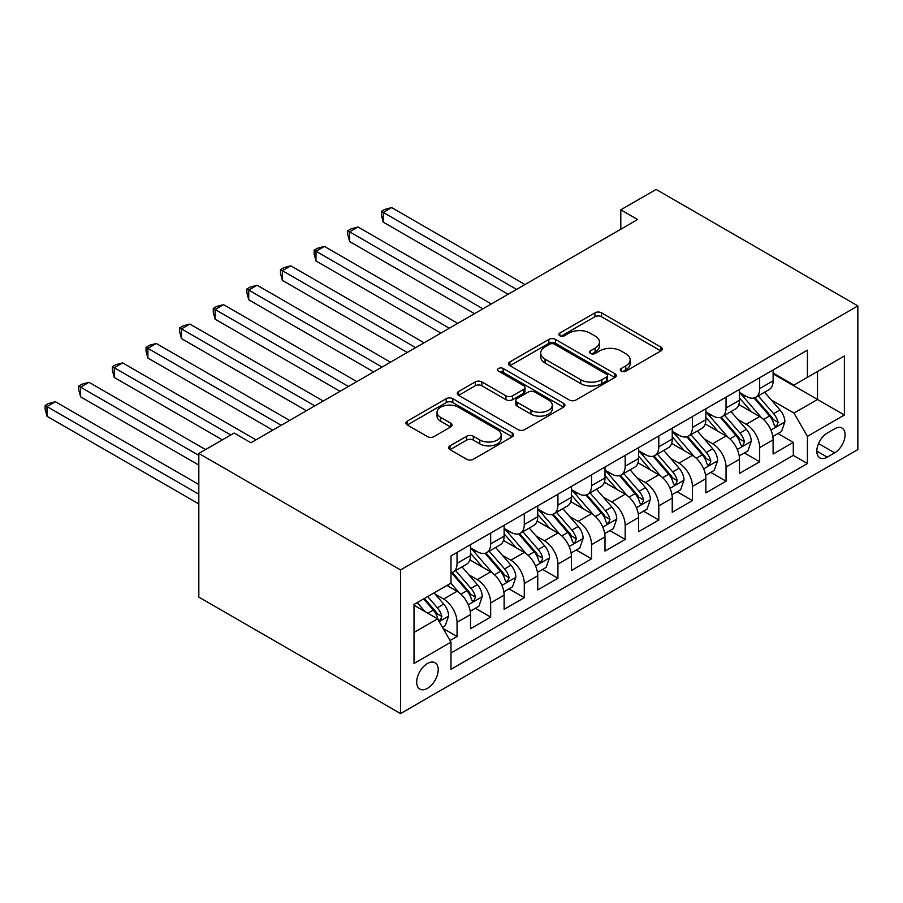 <?xml version="1.0" encoding="UTF-8"?>
<svg xmlns="http://www.w3.org/2000/svg" width="903" height="903" viewBox="0 0 903 903"><rect width="100%" height="100%" fill="white"/><g stroke="black" fill="none" stroke-linecap="round" stroke-linejoin="round"><path stroke-width="1.35" d="M621.23 371.189A3.262 1.885 0 0 0 625.847 371.189L660.917 350.94A4.673 2.698 0 0 0 662.283 349.032A4.673 2.698 0 0 0 660.917 347.124L601.511 312.833A4.673 2.698 0 0 0 594.908 312.833L559.837 333.072A3.262 1.885 0 0 0 558.889 334.415A3.262 1.885 0 0 0 559.837 335.747A3.262 1.885 0 0 0 564.465 335.747L569.003 333.128A14.933 8.624 0 0 1 590.122 333.128L595.077 335.984A14.933 8.624 0 0 1 599.445 342.079A14.933 8.624 0 0 1 595.077 348.174L590.539 350.793A3.262 1.885 0 0 0 589.58 352.136A3.262 1.885 0 0 0 590.539 353.468A3.262 1.885 0 0 0 595.156 353.468L599.694 350.849A14.933 8.624 0 0 1 620.812 350.849L625.768 353.705A14.933 8.624 0 0 1 630.147 359.8A14.933 8.624 0 0 1 625.768 365.896L621.23 368.514A3.262 1.885 0 0 0 620.271 369.858A3.262 1.885 0 0 0 621.23 371.189L621.23 368.514M427.458 688.334A15.216 8.782 120 0 0 437.402 674.925A15.216 8.782 120 0 0 435.065 662.734A15.216 8.782 120 0 0 427.458 663.491A15.216 8.782 120 0 0 417.513 676.9A15.216 8.782 120 0 0 419.85 689.091A15.216 8.782 120 0 0 427.458 688.334M450.021 445.834A4.673 2.698 0 0 0 448.656 447.741A4.673 2.698 0 0 0 450.021 449.649L466.682 459.266A4.673 2.698 0 0 0 473.285 459.266L512.227 436.781A4.673 2.698 0 0 0 513.604 434.874A4.673 2.698 0 0 0 512.227 432.977L452.821 398.674A4.673 2.698 0 0 0 446.217 398.674L407.276 421.159A4.673 2.698 0 0 0 405.91 423.067A4.673 2.698 0 0 0 407.276 424.974L427.412 436.589A4.673 2.698 0 0 0 434.016 436.589L450.676 426.972A4.673 2.698 0 0 0 452.042 425.065A4.673 2.698 0 0 0 450.676 423.157L440.698 417.389A12.484 7.213 0 0 1 437.041 412.299A12.484 7.213 0 0 1 444.75 405.639A12.484 7.213 0 0 1 458.352 407.197L497.463 429.783A12.484 7.213 0 0 1 501.12 434.874A12.484 7.213 0 0 1 493.41 441.533A12.484 7.213 0 0 1 479.809 439.975L473.285 436.217A4.673 2.698 0 0 0 466.682 436.217L450.021 445.834L450.021 449.649M857.85 305.903L656.109 189.427L620.801 209.812L637.608 219.519L250.932 442.763L234.114 433.056L198.818 453.441L400.56 569.917L857.85 305.903L857.85 449.559L400.56 713.573L400.56 569.917M569.33 400.006A4.673 2.698 0 0 0 575.933 400.006L614.875 377.522A4.673 2.698 0 0 0 616.241 375.614A4.673 2.698 0 0 0 614.875 373.707L555.469 339.415A4.673 2.698 0 0 0 548.866 339.415L509.924 361.9A4.673 2.698 0 0 0 508.558 363.807A4.673 2.698 0 0 0 509.924 365.704L569.33 400.006M499.844 371.889A3.262 1.885 0 0 1 503.152 372.352L503.152 368.469L563.551 403.336A4.673 2.698 0 0 1 564.917 405.244A4.673 2.698 0 0 1 563.551 407.151L524.609 429.636A4.673 2.698 0 0 1 518.006 429.636L458.6 395.333L458.6 391.53A4.673 2.698 0 0 0 457.234 393.437A4.673 2.698 0 0 0 458.6 395.333M458.6 391.53L475.271 381.901A4.673 2.698 0 0 1 481.863 381.901L505.962 395.819A4.673 2.698 0 0 0 512.565 395.819L523.616 389.43A4.673 2.698 0 0 0 524.982 387.522A4.673 2.698 0 0 0 523.616 385.615L498.535 371.133A3.262 1.885 0 0 1 497.576 369.801A3.262 1.885 0 0 1 499.596 368.063A3.262 1.885 0 0 1 503.152 368.469M450.066 640.532L457.053 636.502L443.091 628.454M435.156 594.163L443.599 599.039A19.019 10.983 60 0 1 457.053 622.336L470.497 614.571L470.497 628.736L490.668 617.088L475.373 608.261M468.781 574.748L477.224 579.624A19.019 10.983 60 0 1 490.668 602.922L504.122 595.156L504.122 609.322L524.293 597.684L508.999 588.846M502.407 555.334L510.85 560.21A19.019 10.983 60 0 1 524.293 583.507L537.748 575.742L537.748 589.919L557.919 578.27L542.624 569.432M536.032 535.93L544.475 540.795A19.019 10.983 60 0 1 557.919 564.093L571.373 556.327L571.373 570.504L591.544 558.855L576.249 550.017M569.658 516.516L578.101 521.381A19.019 10.983 60 0 1 591.544 544.678L604.999 536.913L604.999 551.09L625.169 539.441L609.875 530.603M603.283 497.101L611.715 501.978A19.019 10.983 60 0 1 625.169 525.264L638.624 517.509L638.624 531.675L658.795 520.026L643.5 511.2M636.897 477.687L645.34 482.563A19.019 10.983 60 0 1 658.795 505.861L672.238 498.095L672.238 512.261L692.42 500.612L677.115 491.785M670.523 458.272L678.966 463.149A19.019 10.983 60 0 1 692.42 486.446L705.864 478.68L705.864 492.846L726.046 481.197L710.74 472.371M704.148 438.858L712.591 443.734A19.019 10.983 60 0 1 726.046 467.032L739.489 459.266L739.489 473.432L759.671 461.794L759.671 447.617A19.019 10.983 -120 0 0 746.217 424.32L737.774 419.443M744.365 452.956L759.671 461.794M470.497 614.571A19.019 10.983 -120 0 0 457.053 591.273L446.962 585.449M504.122 595.156A19.019 10.983 -120 0 0 490.668 571.859L469.876 559.849M537.748 575.742A19.019 10.983 -120 0 0 524.293 552.444L503.502 540.445M571.373 556.327A19.019 10.983 -120 0 0 557.919 533.03L537.127 521.031M604.999 536.913A19.019 10.983 -120 0 0 591.544 513.626L570.752 501.616M638.624 517.509A19.019 10.983 -120 0 0 625.169 494.212L604.378 482.202M672.238 498.095A19.019 10.983 -120 0 0 658.795 474.797L638.003 462.787M705.864 478.68A19.019 10.983 -120 0 0 692.42 455.383L671.629 443.373M739.489 459.266A19.019 10.983 -120 0 0 726.046 435.968L705.243 423.97M834.654 428.79L827.25 433.056A14.741 8.511 120 0 0 817.621 446.048A14.741 8.511 120 0 0 819.879 457.866A14.741 8.511 120 0 0 827.25 457.132L834.654 452.854A14.741 8.511 120 0 0 844.282 439.874A14.741 8.511 120 0 0 842.025 428.056A14.741 8.511 120 0 0 834.654 428.79M414.014 632.427L437.549 618.837L450.992 642.135L450.992 669.315L807.417 463.532L807.417 436.363L793.963 413.066L771.399 400.04M450.992 642.135L414.014 663.491L414.014 604.468L450.992 583.124L450.992 555.943L807.417 350.161L807.417 377.341L844.395 355.985L844.395 415.008L807.417 436.363M470.497 547.782L477.224 551.665A19.019 10.983 60 0 0 486.728 552.613L500.183 544.848A19.019 10.983 -120 0 0 504.122 536.145L504.122 525.264M504.122 528.379L510.85 532.262A19.019 10.983 60 0 0 520.354 533.199L533.808 525.433A19.019 10.983 -120 0 0 537.748 516.73L537.748 505.861M537.748 508.965L544.475 512.848A19.019 10.983 60 0 0 553.979 513.784L567.434 506.019A19.019 10.983 -120 0 0 571.373 497.316L571.373 486.446M571.373 489.55L578.101 493.433A19.019 10.983 60 0 0 587.605 494.37L601.059 486.604A19.019 10.983 -120 0 0 604.999 477.901L604.999 467.032M604.999 470.136L611.715 474.019A19.019 10.983 60 0 0 621.23 474.955L634.685 467.201A19.019 10.983 -120 0 0 638.624 458.487L638.624 447.617M638.624 450.721L645.34 454.604A19.019 10.983 60 0 0 654.856 455.552L668.299 447.786A19.019 10.983 -120 0 0 672.238 439.072L672.238 428.203M672.238 431.307L678.966 435.19A19.019 10.983 60 0 0 688.481 436.138L701.924 428.372A19.019 10.983 -120 0 0 705.864 419.658L705.864 408.788M705.864 411.892L712.591 415.775A19.019 10.983 60 0 0 722.107 416.723L735.55 408.957A19.019 10.983 -120 0 0 739.489 400.255L739.489 389.374M450.992 653.004L793.297 455.383L793.297 442.38L773.115 454.028L773.115 439.851A19.019 10.983 -120 0 0 759.671 416.554L738.868 404.555M739.489 392.489L746.217 396.372A19.019 10.983 -120 0 0 755.732 397.309A19.019 10.983 -120 0 0 759.671 388.606L759.671 377.725M755.732 397.309L769.175 389.543A19.019 10.983 -120 0 0 773.115 380.84L773.115 369.97M457.053 552.444L457.053 563.314A19.019 10.983 60 0 1 453.114 572.028A19.019 10.983 60 0 1 450.992 572.795M453.114 572.028L466.558 564.262A19.019 10.983 -120 0 0 470.497 555.548L470.497 544.678M490.668 533.03L490.668 543.899A19.019 10.983 60 0 1 486.728 552.613M524.293 513.615L524.293 524.496A19.019 10.983 60 0 1 520.354 533.199M557.919 494.212L557.919 505.082A19.019 10.983 60 0 1 553.979 513.784M591.544 474.797L591.544 485.667A19.019 10.983 60 0 1 587.605 494.37M625.169 455.383L625.169 466.253A19.019 10.983 60 0 1 621.23 474.955M658.795 435.968L658.795 446.838A19.019 10.983 60 0 1 654.856 455.552M692.42 416.554L692.42 427.424A19.019 10.983 60 0 1 688.481 436.138M726.046 397.139L726.046 408.009A19.019 10.983 60 0 1 722.107 416.723M726.046 467.032L726.046 481.197M692.42 486.446L692.42 500.612M658.795 505.861L658.795 520.026M625.169 525.264L625.169 539.441M591.544 544.678L591.544 558.855M557.919 564.093L557.919 578.27M524.293 583.507L524.293 597.684M490.668 602.922L490.668 617.088M457.053 622.336L457.053 636.502M437.549 618.837L414.014 605.247M793.963 413.066L817.497 399.476L817.497 371.517L844.395 355.985M773.115 373.853L844.395 415.008M773.115 373.074L793.963 385.107L807.417 377.341M198.818 453.441L198.818 597.097L400.56 713.573M620.801 209.812L620.801 229.227M777.991 433.542L793.297 442.38M793.297 455.383L807.417 463.532M622.539 371.652L625.768 369.779A14.933 8.624 0 0 0 630.147 363.683L630.147 359.8M599.445 342.079L599.445 345.962A14.933 8.624 0 0 1 595.077 352.057L591.837 353.931M660.861 350.974L601.511 316.716A4.673 2.698 0 0 0 594.908 316.716L561.147 336.209M614.819 377.556L555.469 343.298A4.673 2.698 0 0 0 548.866 343.298L509.981 365.749M606.624 376.946A3.262 1.885 0 0 0 607.584 375.614A3.262 1.885 0 0 0 606.624 374.282L554.476 344.178A3.262 1.885 0 0 0 549.859 344.178L545.073 346.944A14.933 8.624 0 0 0 540.694 353.039A14.933 8.624 0 0 0 545.073 359.134L580.719 379.711A14.933 8.624 0 0 0 601.838 379.711L606.624 376.946L606.624 380.829A3.262 1.885 0 0 0 607.584 379.497L607.584 375.614M540.694 353.039L540.694 356.922A14.933 8.624 0 0 0 545.073 363.017L545.073 359.134M606.624 380.829L601.838 383.594A14.933 8.624 0 0 1 580.719 383.594L545.073 363.017M458.656 395.379L475.271 385.784L475.271 381.901M524.982 387.522L524.982 391.405A4.673 2.698 0 0 1 523.616 393.313L512.565 399.702A4.673 2.698 0 0 1 505.962 399.702L481.863 385.784A4.673 2.698 0 0 0 475.271 385.784M503.152 372.352L563.495 407.185M530.964 410.244A12.484 7.213 0 0 0 544.565 411.813A12.484 7.213 0 0 0 552.275 405.154A12.484 7.213 0 0 0 548.618 400.052L534.836 392.094A4.673 2.698 0 0 0 528.244 392.094L517.182 398.483A4.673 2.698 0 0 0 515.816 400.39A4.673 2.698 0 0 0 517.182 402.298L530.964 410.244L530.964 414.127A12.484 7.213 0 0 0 544.565 415.696A12.484 7.213 0 0 0 552.275 409.036L552.275 405.154M515.816 400.39L515.816 404.273A4.673 2.698 0 0 0 517.182 406.181L517.182 402.298M530.964 414.127L517.182 406.181M501.12 434.874L501.12 438.756A12.484 7.213 0 0 1 493.41 445.416A12.484 7.213 0 0 1 479.809 443.858L473.285 440.1A4.673 2.698 0 0 0 466.682 440.1L450.078 449.683M437.041 412.299L437.041 416.181A12.484 7.213 0 0 0 440.698 421.272L440.698 417.389M450.62 427.006L440.698 421.272M512.17 436.815L452.821 402.557A4.673 2.698 0 0 0 446.217 402.557L407.343 425.008M772.833 436.521L781.524 431.51L784.888 421.803A12.597 7.28 -120 0 0 779.978 409.962L764.615 392.184M761.534 417.784L743.316 396.688A36.38 21.006 -120 0 0 739.489 392.692M751.544 411.87L741.352 400.063A30.194 17.428 -120 0 0 739.489 398.042M524.97 284.547L391.654 207.577L383.244 212.431L383.244 222.138L508.152 294.254M754.016 397.997L769.548 415.99A12.597 7.28 60 0 1 774.04 424.67L774.966 426.16L776.67 425.923L778.081 422.333A12.597 7.28 -120 0 0 773.589 413.653L758.227 395.864M754.931 397.704L771.625 417.028A6.423 3.702 60 0 1 773.239 419.545L778.081 422.333M383.244 222.138L381.393 215.241L381.393 211.358L516.561 289.4M381.393 211.358L384.757 209.417L391.654 207.577M739.207 455.936L747.898 450.913L751.262 441.206A12.597 7.28 -120 0 0 746.352 429.376L730.99 411.587M727.908 437.199L709.69 416.102A36.38 21.006 -120 0 0 705.864 412.107M717.919 431.284L707.726 419.477A30.194 17.428 -120 0 0 705.864 417.457M491.345 303.961L358.028 226.992L349.619 231.845L349.619 241.552L474.526 313.668M720.391 417.4L735.934 435.393A12.597 7.28 60 0 1 740.426 444.073L741.34 445.574L743.045 445.337L744.456 441.748A12.597 7.28 -120 0 0 739.963 433.068L724.601 415.278M721.305 417.107L737.999 436.442A6.423 3.702 60 0 1 739.613 438.96L744.456 441.748M349.619 241.552L347.768 234.656L347.768 230.773L482.936 308.815M347.768 230.773L351.132 228.831L358.028 226.992M705.582 475.35L714.273 470.328L717.637 460.62A12.597 7.28 -120 0 0 712.727 448.791L697.364 431.002M694.283 456.613L676.065 435.517A36.38 21.006 -120 0 0 672.238 431.521M684.293 450.687L674.101 438.892A30.194 17.428 -120 0 0 672.238 436.86M457.719 323.376L324.403 246.406L315.994 251.26L315.994 260.967L440.912 333.083M686.765 436.815L702.308 454.807A12.597 7.28 60 0 1 706.801 463.487L707.715 464.989L709.419 464.74L710.83 461.162A12.597 7.28 -120 0 0 706.338 452.482L690.976 434.693M687.68 436.521L704.374 455.857A6.423 3.702 60 0 1 705.999 458.363L710.83 461.162M315.994 260.967L314.142 254.07L314.142 250.187L449.31 328.229M314.142 250.187L317.506 248.246L324.403 246.406M671.956 494.765L680.648 489.742L684.011 480.035A12.597 7.28 -120 0 0 679.101 468.205L663.739 450.416M660.657 476.028L642.439 454.931A36.38 21.006 -120 0 0 638.624 450.936M650.668 470.102L640.475 458.306A30.194 17.428 -120 0 0 638.624 456.275M424.094 342.79L290.777 265.821L282.368 270.674L282.368 280.381L407.287 352.497M653.14 456.229L668.683 474.222A12.597 7.28 60 0 1 673.175 482.902L674.09 484.392L675.794 484.155L677.205 480.577A12.597 7.28 -120 0 0 672.712 471.897L657.35 454.107M654.054 455.936L670.748 475.271A6.423 3.702 60 0 1 672.374 477.777L677.205 480.577M282.368 280.381L280.517 273.485L280.517 269.602L415.685 347.644M280.517 269.602L283.881 267.66L290.777 265.821M638.342 514.168L647.022 509.157L650.386 499.449A12.597 7.28 -120 0 0 645.476 487.62L630.113 469.831M627.043 495.442L608.814 474.346A36.38 21.006 -120 0 0 604.999 470.339M617.042 489.516L606.85 477.721A30.194 17.428 -120 0 0 604.999 475.689M390.468 362.205L257.152 285.235L248.743 290.077L248.743 299.785L373.661 371.912M619.514 475.644L635.057 493.636A12.597 7.28 60 0 1 639.55 502.316L640.464 503.806L642.168 503.569L643.579 499.991A12.597 7.28 -120 0 0 639.087 491.311L623.725 473.522M620.429 475.35L637.123 494.686A6.423 3.702 60 0 1 638.748 497.192L643.579 499.991M248.743 299.785L246.891 292.899L246.891 289.016L382.059 367.058M246.891 289.016L250.255 287.075L257.152 285.235M604.717 533.583L613.397 528.571L616.76 518.864A12.597 7.28 -120 0 0 611.85 507.034L596.488 489.245M593.418 514.845L575.2 493.76A36.38 21.006 -120 0 0 571.373 489.753M583.417 508.931L573.236 497.135A30.194 17.428 -120 0 0 571.373 495.104M356.843 381.619L223.526 304.638L215.117 309.492L215.117 319.199L340.036 391.315M585.889 495.058L601.432 513.051A12.597 7.28 60 0 1 605.924 521.731L606.839 523.221L608.543 522.984L609.954 519.394A12.597 7.28 -120 0 0 605.461 510.714L590.099 492.936M586.803 494.765L603.509 514.1A6.423 3.702 60 0 1 605.123 516.606L609.954 519.394M215.117 319.199L213.266 312.314L213.266 308.431L348.445 386.461M213.266 308.431L216.63 306.489L223.526 304.638M571.091 552.997L579.782 547.986L583.135 538.278A12.597 7.28 -120 0 0 578.236 526.438L562.862 508.66M559.792 534.26L541.574 513.164A36.38 21.006 -120 0 0 537.748 509.168M549.803 528.345L539.61 516.55A30.194 17.428 -120 0 0 537.748 514.518M323.218 401.022L189.901 324.053L181.492 328.906L181.492 338.614L306.41 410.73M552.264 514.473L567.806 532.465A12.597 7.28 60 0 1 572.299 541.145L573.213 542.635L574.918 542.398L576.34 538.809A12.597 7.28 -120 0 0 571.847 530.129L556.474 512.34M553.178 514.179L569.883 533.504A6.423 3.702 60 0 1 571.497 536.021L576.34 538.809M181.492 338.614L179.652 331.728L179.652 327.845L314.82 405.876M179.652 327.845L183.004 325.904L189.901 324.053M537.466 572.412L546.157 567.4L549.509 557.693A12.597 7.28 -120 0 0 544.611 545.852L529.248 528.074M526.167 553.674L507.949 532.578A36.38 21.006 -120 0 0 504.122 528.582M516.177 547.76L505.985 535.953A30.194 17.428 -120 0 0 504.122 533.933M289.592 420.437L156.275 343.467L147.878 348.321L147.878 358.028L272.785 430.144M518.649 533.887L534.181 551.868A12.597 7.28 60 0 1 538.673 560.56L539.588 562.05L541.292 561.813L542.714 558.223A12.597 7.28 -120 0 0 538.222 549.543L522.86 531.754M519.552 533.594L536.258 552.918A6.423 3.702 60 0 1 537.872 555.435L542.714 558.223M147.878 358.028L146.026 351.132L146.026 347.249L281.194 425.29M146.026 347.249L149.39 345.307L156.275 343.467M503.84 591.826L512.532 586.803L515.884 577.096A12.597 7.28 -120 0 0 510.985 565.267L495.623 547.478M492.541 573.089L474.323 551.993A36.38 21.006 -120 0 0 470.497 547.997M482.552 567.174L472.359 555.368A30.194 17.428 -120 0 0 470.497 553.347M255.978 439.851L122.65 362.882L114.252 367.735L114.252 377.443L222.352 439.851M485.024 553.291L500.555 571.283A12.597 7.28 60 0 1 505.048 579.963L505.973 581.464L507.667 581.216L509.089 577.638A12.597 7.28 -120 0 0 504.596 568.958L489.234 551.169M485.938 552.997L502.632 572.333A6.423 3.702 60 0 1 504.246 574.85L509.089 577.638M114.252 377.443L112.401 370.546L112.401 366.663L230.75 434.998M112.401 366.663L115.765 364.722L122.65 362.882M470.215 611.241L478.906 606.218L482.27 596.511A12.597 7.28 -120 0 0 477.36 584.681L461.997 566.892M458.916 592.503L450.868 583.191M448.926 586.578L447.617 585.065M205.534 449.559L89.025 382.296L80.627 387.15L80.627 396.857L198.818 465.09M451.398 572.705L466.93 590.697A12.597 7.28 60 0 1 471.422 599.378L472.348 600.879L474.041 600.63L475.463 597.052A12.597 7.28 -120 0 0 470.971 588.372L455.609 570.583M452.313 572.412L469.007 591.747A6.423 3.702 60 0 1 470.621 594.253L475.463 597.052M80.627 396.857L78.775 389.961L78.775 386.078L198.818 455.383M78.775 386.078L82.139 384.136L89.025 382.296M442.425 627.28L445.281 625.632L448.644 615.925A12.597 7.28 -120 0 0 443.734 604.096L434.061 592.899M425.031 611.613L417.254 602.606M415.301 605.992L414.014 604.502M198.818 484.505L55.41 401.711L47.001 406.564L47.001 416.272L198.818 503.919M423.642 598.915L433.305 610.112A12.597 7.28 60 0 1 437.808 618.792L438.723 620.282L440.427 620.045L441.838 616.467A12.597 7.28 -120 0 0 437.345 607.787L427.672 596.59M424.421 598.463L435.381 611.162A6.423 3.702 60 0 1 436.996 613.668L441.838 616.467M47.001 416.272L45.15 409.375L45.15 405.492L198.818 494.212M45.15 405.492L48.514 403.551L55.41 401.711M443.599 599.039L457.053 591.273M477.224 579.624L490.668 571.859M510.85 560.21L524.293 552.444M544.475 540.795L557.919 533.03M578.101 521.381L591.544 513.626M611.715 501.978L625.169 494.212M645.34 482.563L658.795 474.797M678.966 463.149L692.42 455.383M712.591 443.734L726.046 435.968M746.217 424.32L759.671 416.554M759.671 388.606L773.115 380.84M457.053 563.314L470.497 555.548M490.668 543.899L504.122 536.145M524.293 524.496L537.748 516.73M557.919 505.082L571.373 497.316M591.544 485.667L604.999 477.901M625.169 466.253L638.624 458.487M658.795 446.838L672.238 439.072M692.42 427.424L705.864 419.658M726.046 408.009L739.489 400.255M759.671 447.617L773.115 439.851M818.524 443.554L834.654 452.854M816.831 451.116L827.25 457.132M625.768 369.779L625.768 365.896M590.539 353.468L590.539 350.793M595.077 352.057L595.077 348.174M559.837 335.747L559.837 333.072M594.908 316.716L594.908 312.833M601.511 316.716L601.511 312.833M660.917 350.94L660.917 347.124M509.924 365.704L509.924 361.9M548.866 343.298L548.866 339.415M555.469 343.298L555.469 339.415M614.875 377.522L614.875 373.707M580.719 383.594L580.719 379.711M601.838 383.594L601.838 379.711M481.863 385.784L481.863 381.901M505.962 399.702L505.962 395.819M512.565 399.702L512.565 395.819M523.616 393.313L523.616 389.43M563.551 407.151L563.551 403.336M466.682 440.1L466.682 436.217M473.285 440.1L473.285 436.217M479.809 443.858L479.809 439.975M450.676 426.972L450.676 423.157M407.276 424.974L407.276 421.159M446.217 402.557L446.217 398.674M452.821 402.557L452.821 398.674M512.227 436.781L512.227 432.977M770.914 430.065L784.797 422.04M743.316 396.688L745.043 395.695M773.589 413.653L779.978 409.962M763.543 419.455L769.548 415.99M737.288 449.468L751.172 441.454M709.69 416.102L711.429 415.109M739.963 433.068L746.352 429.376M729.917 438.869L735.934 435.393M703.663 468.883L717.558 460.869M676.065 435.517L677.803 434.512M706.338 452.482L712.727 448.791M696.292 458.284L702.308 454.807M670.037 488.297L683.932 480.283M642.439 454.931L644.178 453.927M672.712 471.897L679.101 468.205M662.667 477.687L668.683 474.222M636.412 507.712L650.307 499.698M608.814 474.346L610.552 473.341M639.087 491.311L645.476 487.62M629.041 497.101L635.057 493.636M602.786 527.126L616.681 519.101M575.2 493.76L576.927 492.756M605.461 510.714L611.85 507.034M595.427 516.516L601.432 513.051M569.161 546.541L583.056 538.515M541.574 513.164L543.301 512.17M571.847 530.129L578.236 526.438M561.801 535.93L567.806 532.465M535.547 565.955L549.43 557.93M507.949 532.578L509.676 531.585M538.222 549.543L544.611 545.852M528.176 555.345L534.181 551.868M501.921 585.358L515.805 577.344M474.323 551.993L476.05 550.999M504.596 568.958L510.985 565.267M494.551 574.76L500.555 571.283M468.296 604.773L482.179 596.759M470.971 588.372L477.36 584.681M460.925 594.174L466.93 590.697M439.14 621.603L448.554 616.173M437.345 607.787L443.734 604.096M427.875 613.25L433.305 610.112"/></g></svg>
